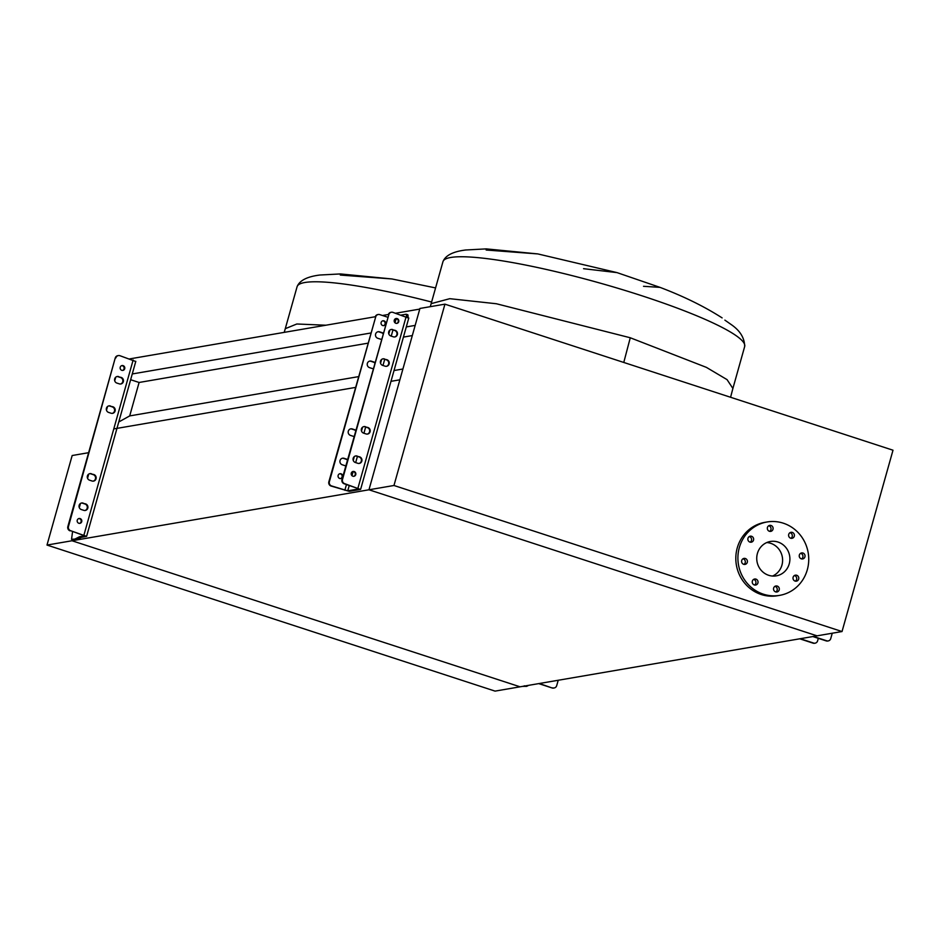 <?xml version="1.0" encoding="UTF-8"?>
<svg xmlns="http://www.w3.org/2000/svg" width="940" height="940" viewBox="0 0 940 940"><rect width="100%" height="100%" fill="white"/><g stroke="black" fill="none" stroke-linecap="round" stroke-linejoin="round"><path stroke-width="1.41" d="M724.881 320.129L731.285 324.617C740.109 330.704 744.574 338.001 744.68 346.519A156.721 21.914 15.7 0 0 642.055 295.83A156.721 21.914 15.7 0 0 442.952 261.696L431.155 303.644L449.778 298.685L496.379 303.749L630.27 337.765L706.375 367.364L727.055 379.631L732.894 388.455L730.58 397.268M430.285 306.675L431.155 303.644L449.778 298.685L496.379 303.749L630.27 337.765L623.772 362.452M722.12 317.896C704.401 306.522 683.697 296.347 660.009 287.37L643.512 286.3M435.572 287.922L391.921 278.957L340.304 275.056M842.029 631.539L893 450.213L444.937 304.161L393.966 485.487L842.029 631.539L817.025 635.84L368.962 489.787L817.025 635.84L520.067 686.811L72.004 540.759L72.333 539.595L72.004 540.759L368.962 489.787L399.876 379.807L390.993 381.335M419.745 309.096L395.587 313.243M388.385 314.489L382.463 315.499M375.248 316.745L129.696 358.892M415.174 325.393L406.28 326.92M370.666 333.03L132.258 373.956M367.81 343.206L139.096 382.474L130.637 379.713M412.308 335.568L403.424 337.096M358.41 376.658L129.696 415.915L139.096 382.474M402.907 369.009L394.024 370.536M118.746 421.99L129.696 415.915M355.367 387.445L114.739 428.757M431.613 302.034A156.721 21.914 15.7 0 0 297.075 286.747L285.278 328.683L296.829 323.995L325.886 325.216L296.829 323.995L285.278 328.683L284.221 332.361M583.552 268.687L617.016 272.612L660.009 287.37M617.016 272.612L537.798 253.917L486.168 250.017M47 545.059L72.004 540.759L520.067 686.811L495.063 691.111L47 545.059L72.169 455.524L88.619 452.692M747.97 538.279A3.043 2.89 80.3 0 0 751.26 542.192A3.043 2.89 80.3 0 0 753.528 540.089A3.043 2.89 80.3 0 0 750.238 536.188A3.043 2.89 80.3 0 0 747.97 538.279M750.191 542.157A3.043 2.89 80.3 0 0 749.227 536.564M741.719 560.499A3.043 2.89 80.3 0 0 745.02 564.411A3.043 2.89 80.3 0 0 747.288 562.32A3.043 2.89 80.3 0 0 743.986 558.407A3.043 2.89 80.3 0 0 741.719 560.499M743.94 564.388A3.043 2.89 80.3 0 0 742.976 558.795M752.352 581.12A3.043 2.89 80.3 0 0 755.654 585.033A3.043 2.89 80.3 0 0 757.922 582.941A3.043 2.89 80.3 0 0 754.62 579.028A3.043 2.89 80.3 0 0 752.352 581.12M754.573 585.009A3.043 2.89 80.3 0 0 753.61 579.416M773.644 588.064A3.043 2.89 80.3 0 0 776.934 591.977A3.043 2.89 80.3 0 0 779.201 589.874A3.043 2.89 80.3 0 0 775.911 585.972A3.043 2.89 80.3 0 0 773.644 588.064M775.864 591.942A3.043 2.89 80.3 0 0 774.901 586.348M793.113 577.254A3.043 2.89 80.3 0 0 796.403 581.167A3.043 2.89 80.3 0 0 798.671 579.063A3.043 2.89 80.3 0 0 795.369 575.163A3.043 2.89 80.3 0 0 793.113 577.254M795.322 581.131A3.043 2.89 80.3 0 0 794.37 575.538M799.352 555.023A3.043 2.89 80.3 0 0 802.654 558.936A3.043 2.89 80.3 0 0 804.922 556.844A3.043 2.89 80.3 0 0 801.62 552.932A3.043 2.89 80.3 0 0 799.352 555.023M801.573 558.912A3.043 2.89 80.3 0 0 800.61 553.319M788.719 534.402A3.043 2.89 80.3 0 0 792.02 538.314A3.043 2.89 80.3 0 0 794.288 536.223A3.043 2.89 80.3 0 0 790.986 532.31A3.043 2.89 80.3 0 0 788.719 534.402M790.94 538.291A3.043 2.89 80.3 0 0 789.976 532.698M767.44 527.469A3.043 2.89 80.3 0 0 770.73 531.382A3.043 2.89 80.3 0 0 772.997 529.279A3.043 2.89 80.3 0 0 769.707 525.378A3.043 2.89 80.3 0 0 767.44 527.469M769.66 531.347A3.043 2.89 80.3 0 0 768.697 525.754M739.334 547.597A37.236 35.367 -99.7 0 1 767.016 521.982A37.236 35.367 -99.7 0 1 807.307 569.758A37.236 35.367 -99.7 0 1 779.624 595.373A37.236 35.367 -99.7 0 1 739.334 547.597M779.624 595.373L777.533 595.725A37.236 35.367 -99.7 0 1 737.242 547.949A37.236 35.367 -99.7 0 1 764.937 522.335L767.016 521.982M766.793 542.556A17.437 16.556 -99.7 0 1 781.939 565.116A17.437 16.556 -99.7 0 1 772.551 576.044M789.236 563.859A17.437 16.556 -99.7 0 1 776.264 575.856A17.437 16.556 -99.7 0 1 757.405 553.484A17.437 16.556 -99.7 0 1 770.365 541.487A17.437 16.556 -99.7 0 1 789.236 563.859M444.937 304.161L419.933 308.449L368.962 489.787L393.966 485.487M342.313 458.25A3.384 3.22 -99.7 0 1 343.523 458.391L346.002 459.202A3.384 3.22 -99.7 0 1 347.436 460.154M347.565 459.684A3.384 3.22 80.3 0 0 346.519 459.108L344.052 458.309A3.384 3.22 80.3 0 0 340.045 460.53A3.384 3.22 80.3 0 0 342.231 464.76L344.71 465.57A3.384 3.22 80.3 0 0 345.873 465.711M350.561 428.887A3.384 3.22 -99.7 0 1 351.783 429.039L354.251 429.839A3.384 3.22 -99.7 0 1 355.684 430.79M355.814 430.32A3.384 3.22 80.3 0 0 354.768 429.756L352.3 428.946A3.384 3.22 80.3 0 0 348.305 431.166A3.384 3.22 80.3 0 0 350.491 435.396L352.958 436.207A3.384 3.22 80.3 0 0 354.122 436.348M369.608 361.136A3.384 3.22 -99.7 0 1 370.818 361.277L373.298 362.088A3.384 3.22 -99.7 0 1 374.731 363.028M374.86 362.57A3.384 3.22 80.3 0 0 373.815 361.994L371.347 361.183A3.384 3.22 80.3 0 0 367.352 363.404A3.384 3.22 80.3 0 0 369.526 367.646L372.005 368.445A3.384 3.22 80.3 0 0 373.168 368.598M377.856 331.773A3.384 3.22 -99.7 0 1 379.079 331.914L381.546 332.725A3.384 3.22 -99.7 0 1 382.98 333.677M383.109 333.207A3.384 3.22 80.3 0 0 382.075 332.631L379.596 331.832A3.384 3.22 80.3 0 0 375.601 334.053A3.384 3.22 80.3 0 0 377.786 338.282L380.254 339.082A3.384 3.22 80.3 0 0 381.417 339.234M355.438 455.994A3.384 3.22 -99.7 0 1 356.66 456.147L359.127 456.946A3.384 3.22 -99.7 0 1 359.045 463.455M357.177 456.053A3.384 3.22 80.3 0 0 353.181 458.274A3.384 3.22 80.3 0 0 355.355 462.504L357.835 463.314A3.384 3.22 80.3 0 0 361.959 460.318A3.384 3.22 80.3 0 0 359.644 456.863L356.66 456.147M363.686 426.643A3.384 3.22 -99.7 0 1 364.908 426.784L367.376 427.582A3.384 3.22 -99.7 0 1 367.305 434.092M365.425 426.69A3.384 3.22 80.3 0 0 361.43 428.91A3.384 3.22 80.3 0 0 363.615 433.14L366.083 433.951A3.384 3.22 80.3 0 0 370.207 430.966A3.384 3.22 80.3 0 0 367.904 427.5L364.908 426.784M382.733 358.88A3.384 3.22 -99.7 0 1 383.955 359.021L386.422 359.832A3.384 3.22 -99.7 0 1 386.352 366.341M384.472 358.939A3.384 3.22 80.3 0 0 380.477 361.16A3.384 3.22 80.3 0 0 382.662 365.39L385.13 366.189A3.384 3.22 80.3 0 0 389.254 363.204A3.384 3.22 80.3 0 0 386.951 359.738L383.955 359.021M390.993 329.517A3.384 3.22 -99.7 0 1 392.203 329.658L394.683 330.469A3.384 3.22 -99.7 0 1 394.6 336.978M392.732 329.576A3.384 3.22 80.3 0 0 388.725 331.796A3.384 3.22 80.3 0 0 390.911 336.027L393.39 336.837A3.384 3.22 80.3 0 0 397.503 333.841A3.384 3.22 80.3 0 0 395.2 330.375L392.203 329.658M382.697 320.834A2.456 2.327 -99.7 0 1 383.52 325.639M381.135 322.467A2.456 2.327 80.3 0 0 383.79 325.616A2.456 2.327 80.3 0 0 385.612 323.924A2.456 2.327 80.3 0 0 382.956 320.775A2.456 2.327 80.3 0 0 381.135 322.467M339.716 473.772A2.456 2.327 -99.7 0 1 340.538 478.578M338.142 475.405A2.456 2.327 80.3 0 0 340.797 478.554A2.456 2.327 80.3 0 0 342.63 476.862A2.456 2.327 80.3 0 0 339.974 473.713A2.456 2.327 80.3 0 0 338.142 475.405M395.834 318.589A2.456 2.327 -99.7 0 1 396.656 323.395M394.26 320.211A2.456 2.327 80.3 0 0 396.915 323.36A2.456 2.327 80.3 0 0 398.736 321.668A2.456 2.327 80.3 0 0 396.081 318.519A2.456 2.327 80.3 0 0 394.26 320.211M352.841 471.516A2.456 2.327 -99.7 0 1 353.663 476.322M351.278 473.149A2.456 2.327 80.3 0 0 353.934 476.298A2.456 2.327 80.3 0 0 355.755 474.606A2.456 2.327 80.3 0 0 353.099 471.457A2.456 2.327 80.3 0 0 351.278 473.149M408.595 318.108L392.849 312.35A3.384 3.22 80.3 0 0 388.843 314.571L342.501 479.447A3.384 3.22 80.3 0 0 344.686 483.677L360.431 489.435L349.281 491.35L331.033 486.027A3.384 3.22 -99.7 0 1 328.859 481.785L329.376 481.703A3.384 3.22 80.3 0 0 331.562 485.933L347.741 490.845L359.01 488.871L344.169 483.771A3.384 3.22 -99.7 0 1 341.984 479.541L342.501 479.447M387.621 317.18L379.713 314.606A3.384 3.22 80.3 0 0 375.718 316.827L328.859 481.785M375.201 316.921A3.384 3.22 -99.7 0 1 377.974 314.559M375.718 316.827L329.376 481.703M388.843 314.571L341.984 479.541M388.326 314.665A3.384 3.22 -99.7 0 1 391.111 312.303M406.291 314.289L407.654 314.736A2.373 0.658 108.1 0 1 407.748 314.747A2.373 0.658 108.1 0 1 407.984 315.299L408.078 317.309A3.384 0.94 -71.9 0 0 408.089 317.45M396.762 318.731A3.384 0.94 108.1 0 1 395.94 319.518L394.671 319.389M395.94 319.518L394.976 322.772M406.538 316.815A3.384 0.94 108.1 0 1 406.538 316.804L406.444 314.806A2.373 0.658 -71.9 0 0 406.209 314.242A2.373 0.658 -71.9 0 0 406.115 314.23L401.204 315.076M832.252 633.219L830.737 638.601A3.384 3.22 80.3 0 1 828.222 640.927L827.693 641.01A3.384 3.22 -99.7 0 1 826.225 640.904L812.865 636.556M813.382 636.462L826.742 640.81A3.384 3.22 80.3 0 0 828.222 640.927M818.317 638.331L817.612 640.845A3.384 3.22 80.3 0 1 815.086 643.183L814.569 643.266A3.384 3.22 -99.7 0 1 813.088 643.16L799.74 638.8M800.257 638.718L813.617 643.066A3.384 3.22 80.3 0 0 815.086 643.183M84.964 510.502A3.384 3.22 80.3 0 0 84.988 504.005L82.52 503.206A3.384 3.22 80.3 0 0 81.357 503.053M83.143 503.1A3.384 3.22 80.3 0 0 79.148 505.309A3.384 3.22 80.3 0 0 81.334 509.551L83.801 510.349A3.384 3.22 80.3 0 0 87.925 507.365A3.384 3.22 80.3 0 0 85.611 503.899L82.52 503.206M93.213 481.139A3.384 3.22 80.3 0 0 93.248 474.641L90.769 473.842A3.384 3.22 80.3 0 0 89.606 473.69M91.392 473.737A3.384 3.22 80.3 0 0 87.397 475.957A3.384 3.22 80.3 0 0 89.582 480.187L92.05 480.998A3.384 3.22 80.3 0 0 96.174 478.002A3.384 3.22 80.3 0 0 93.871 474.536L90.769 473.842M112.26 413.389A3.384 3.22 80.3 0 0 112.283 406.891L109.816 406.08A3.384 3.22 80.3 0 0 108.652 405.939M110.438 405.974A3.384 3.22 80.3 0 0 106.443 408.195A3.384 3.22 80.3 0 0 108.629 412.425L111.096 413.236A3.384 3.22 80.3 0 0 115.221 410.251A3.384 3.22 80.3 0 0 112.918 406.785L109.816 406.08M120.52 384.025A3.384 3.22 80.3 0 0 120.543 377.528L118.064 376.728A3.384 3.22 80.3 0 0 116.901 376.576M118.698 376.611A3.384 3.22 80.3 0 0 114.692 378.832A3.384 3.22 80.3 0 0 116.877 383.073L119.356 383.873A3.384 3.22 80.3 0 0 123.481 380.888A3.384 3.22 80.3 0 0 121.166 377.422L118.064 376.728M122.564 370.43A2.456 2.327 80.3 0 0 121.742 365.648M120.226 367.258A2.456 2.327 80.3 0 0 122.882 370.407A2.456 2.327 80.3 0 0 124.715 368.715A2.456 2.327 80.3 0 0 122.059 365.566A2.456 2.327 80.3 0 0 120.226 367.258M79.583 523.369A2.456 2.327 80.3 0 0 78.76 518.574M77.245 520.196A2.456 2.327 80.3 0 0 79.9 523.345A2.456 2.327 80.3 0 0 81.721 521.653A2.456 2.327 80.3 0 0 79.066 518.504A2.456 2.327 80.3 0 0 77.245 520.196M70.03 530.83A3.384 3.22 -99.7 0 1 67.845 526.6L68.467 526.494A3.384 3.22 80.3 0 0 70.653 530.724L84.647 535.823L79.547 536.728L74.918 539.067L76.775 539.666L81.404 537.339L79.547 536.728M67.845 526.6L115.232 358.011A3.384 3.22 -99.7 0 1 118.064 355.649M68.467 526.494L115.232 358.011M81.404 537.339L86.598 536.364L70.653 530.724M135.595 361.442L119.85 355.684A3.384 3.22 80.3 0 0 115.855 357.905M79.289 507.635L80.464 503.464M87.549 478.284L88.724 474.101M72.556 531.652L71.546 539.337L74.918 539.067M74.401 539.149L76.775 539.666M76.258 539.76L71.546 539.337M553.871 688.01A3.384 3.22 -99.7 0 1 552.086 687.962L539.348 683.509M538.726 683.615L552.086 687.962M552.708 687.857A3.384 3.22 80.3 0 0 556.703 685.636L558.219 680.266M522.628 686.376L526.694 686.329L528.644 685.342M525.389 685.894L526.694 686.329M406.127 316.686L357.976 488.013M389.877 330.069L388.796 333.912M381.616 359.433L380.547 363.275M362.57 427.195L361.501 431.025M354.321 456.546L353.24 460.389M346.461 484.523L344.851 490.269M392.979 329.916L391.228 336.132M384.719 359.28L382.968 365.495M365.672 427.03L363.933 433.246M357.423 456.394L355.673 462.609M353.17 471.528L351.995 475.711M349.257 485.428L347.741 490.845M408.078 317.309L406.538 316.804M407.984 315.299L406.444 314.806M83.942 535.06L133.139 360.02M106.479 410.216L107.513 406.538M114.727 380.853L115.761 377.175M121.166 377.422L120.543 377.528M112.918 406.785L112.283 406.891M93.871 474.536L93.248 474.641M85.611 503.899L84.988 504.005M526.177 686.411L524.32 685.812M297.075 286.747C299.507 280.496 307.122 276.595 319.917 275.021L340.409 273.94L391.921 278.957M537.798 253.917L486.286 248.888L465.794 249.981C452.998 251.544 445.384 255.457 442.952 261.696M744.68 346.519L732.894 388.455M408.794 318.002L360.631 489.329M407.748 314.747L406.209 314.242M106.396 409.899L107.278 406.75M114.645 380.547L115.538 377.387M86.598 536.364L135.806 361.336M118.381 355.579L117.747 355.684M554.189 687.962L553.566 688.068"/></g></svg>
